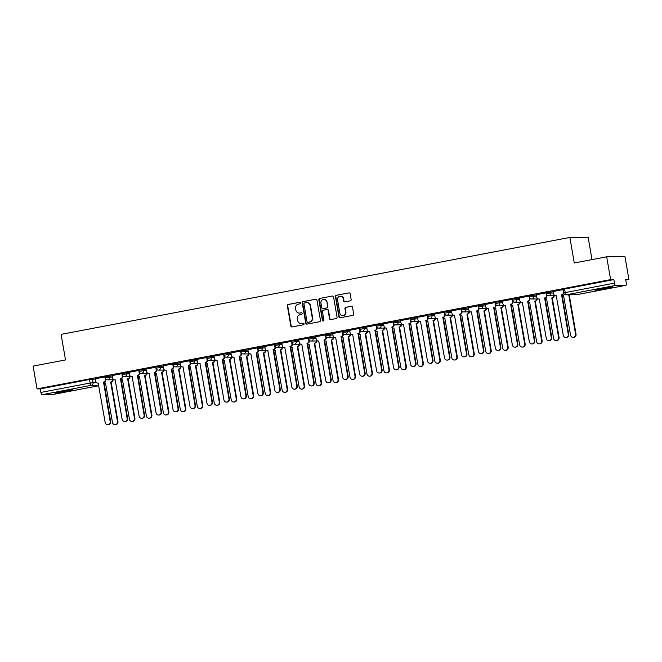<?xml version="1.0" encoding="UTF-8"?>
<svg xmlns="http://www.w3.org/2000/svg" width="662" height="662" viewBox="0 0 662 662"><rect width="100%" height="100%" fill="white"/><g stroke="black" fill="none" stroke-linecap="round" stroke-linejoin="round"><path stroke-width="0.99" d="M300.449 302.939A0.803 0.761 -90.6 0 0 299.563 302.294L288.218 304.454A1.142 1.084 -90.6 0 0 287.349 305.786L290.841 326.027A1.142 1.084 -90.6 0 0 292.108 326.945L303.453 324.785A0.803 0.761 -90.6 0 0 303.304 323.197A0.803 0.761 -90.6 0 0 303.179 323.213L301.707 323.495A3.658 3.476 -90.6 0 1 297.668 320.54L297.379 318.861A3.658 3.476 -90.6 0 1 300.176 314.607L301.64 314.326A0.803 0.761 -90.6 0 0 301.5 312.737A0.803 0.761 -90.6 0 0 301.367 312.754L299.903 313.035A3.658 3.476 -90.6 0 1 295.864 310.089L295.575 308.401A3.658 3.476 -90.6 0 1 298.372 304.148L299.836 303.866A0.803 0.761 -90.6 0 0 300.449 302.939M601.063 288.599A9.078 0.48 170.2 0 0 594.964 290.122A9.078 0.48 170.2 0 0 606.764 288.541A9.078 0.48 170.2 0 0 612.863 287.027A9.078 0.48 170.2 0 0 601.063 288.599M61.194 391.474A9.078 0.48 170.2 0 0 55.095 392.988A9.078 0.48 170.2 0 0 66.895 391.416A9.078 0.48 170.2 0 0 72.994 389.893A9.078 0.48 170.2 0 0 61.194 391.474M350.281 300.821A1.142 1.084 -90.6 0 0 351.15 299.489L350.173 293.812A1.142 1.084 -90.6 0 0 348.907 292.894L336.313 295.293A1.142 1.084 -90.6 0 0 335.444 296.617L338.936 316.866A1.142 1.084 -90.6 0 0 340.202 317.785L352.796 315.385A1.142 1.084 -90.6 0 0 353.665 314.053L352.482 307.193A1.142 1.084 -90.6 0 0 351.224 306.274L345.829 307.3A1.142 1.084 -90.6 0 0 344.96 308.633L345.547 312.034A3.053 2.905 -90.6 0 1 342.717 315.633A3.053 2.905 -90.6 0 1 339.838 313.118L337.529 299.795A3.053 2.905 -90.6 0 1 340.359 296.195A3.053 2.905 -90.6 0 1 343.247 298.703L343.628 300.929A1.142 1.084 -90.6 0 0 344.885 301.847L350.281 300.821M37.039 388.9L33.1 366.103L65.513 359.929L61.094 334.376L569.858 237.435L574.277 262.988L606.682 256.815L610.621 279.612L37.039 388.9L40.274 388.867L40.887 392.425L90.156 383.033L96.404 382.578M316.974 300.143A1.142 1.084 -90.6 0 0 315.708 299.216L303.113 301.615A1.142 1.084 -90.6 0 0 302.236 302.948L305.736 323.188A1.142 1.084 -90.6 0 0 307.002 324.107L319.597 321.707A1.142 1.084 -90.6 0 0 320.466 320.383L316.974 300.143M319.713 298.454L332.307 296.055A1.142 1.084 -90.6 0 1 333.574 296.973L337.066 317.222A1.142 1.084 -90.6 0 1 336.197 318.546L330.801 319.572A1.142 1.084 -90.6 0 1 329.544 318.654L328.12 310.445A1.142 1.084 -90.6 0 0 326.863 309.526L323.288 310.205A1.142 1.084 -90.6 0 0 322.411 311.529L323.892 320.077A0.803 0.761 -90.6 0 1 323.147 321.02A0.803 0.761 -90.6 0 1 322.394 320.367L318.844 299.787A1.142 1.084 -90.6 0 1 319.713 298.454L332.307 296.055M606.682 256.815L624.961 256.624L628.9 279.422L625.764 280.026M592.002 259.612L588.137 237.253L569.858 237.435M610.621 279.612L613.856 279.579L614.468 283.129A2.325 0.72 79.2 0 0 615.594 285.413L625.946 285.305A2.325 0.72 79.2 0 0 625.979 285.305A2.325 0.72 79.2 0 0 626.277 283.013L625.664 279.455L628.9 279.422M40.274 388.867L89.544 379.483L95.237 379.036M52.439 394.585A2.325 0.72 -100.8 0 1 52.397 394.593A2.325 0.72 -100.8 0 1 52.356 394.602L42.012 394.709A2.325 0.72 -100.8 0 1 40.887 392.425M104.993 376.91L95.196 378.78M121.957 373.682L112.159 375.544M138.921 370.447L129.032 372.317L129.545 374.709A2.325 2.209 -90.6 0 0 132.11 376.587L139.103 416.084A2.681 2.54 -90.6 0 0 141.635 418.285A2.681 2.54 -90.6 0 0 144.109 415.132L137.439 375.569A2.325 2.209 -90.6 0 0 139.219 372.863L139.699 372.863A2.325 2.209 89.4 0 1 137.919 375.569L144.581 415.124A2.681 2.54 89.4 0 1 142.107 418.276L141.635 418.285M155.884 367.211L146.004 369.082L146.509 371.473A2.325 2.209 -90.6 0 0 149.082 373.351L156.066 412.848A2.681 2.54 -90.6 0 0 158.599 415.049A2.681 2.54 -90.6 0 0 161.073 411.896L154.411 372.334A2.325 2.209 -90.6 0 0 156.191 369.628L156.662 369.628A2.325 2.209 89.4 0 1 154.883 372.334L161.545 411.888A2.681 2.54 89.4 0 1 159.07 415.049L158.599 415.049M172.856 363.984L162.968 365.846L163.473 368.246A2.325 2.209 -90.6 0 0 166.046 370.124L173.039 409.613A2.681 2.54 -90.6 0 0 175.562 411.814A2.681 2.54 -90.6 0 0 178.037 408.661L171.375 369.106A2.325 2.209 -90.6 0 0 173.154 366.4L173.626 366.392A2.325 2.209 89.4 0 1 171.847 369.098L178.517 408.661A2.681 2.54 89.4 0 1 176.042 411.814L175.562 411.814M189.82 360.749L179.932 362.619L180.436 365.01A2.325 2.209 -90.6 0 0 183.01 366.889L190.002 406.385A2.681 2.54 -90.6 0 0 192.534 408.586A2.681 2.54 -90.6 0 0 195.009 405.434L188.339 365.871A2.325 2.209 -90.6 0 0 190.118 363.165L190.598 363.165A2.325 2.209 89.4 0 1 188.819 365.871L195.48 405.425A2.681 2.54 89.4 0 1 193.006 408.578L192.534 408.586M206.784 357.513L196.904 359.383L197.408 361.775A2.325 2.209 -90.6 0 0 199.974 363.653L206.966 403.15A2.681 2.54 -90.6 0 0 209.498 405.351A2.681 2.54 -90.6 0 0 211.972 402.198L205.303 362.635A2.325 2.209 -90.6 0 0 207.082 359.929L207.562 359.929A2.325 2.209 89.4 0 1 205.783 362.635L212.444 402.19A2.681 2.54 89.4 0 1 209.97 405.351L209.498 405.351M223.756 354.286L213.958 356.148M240.72 351.05L230.922 352.912M257.683 347.815L247.894 349.685M274.647 344.588L264.767 346.449L265.272 348.849A2.325 2.209 -90.6 0 0 267.845 350.728L274.829 390.216A2.681 2.54 -90.6 0 0 277.361 392.417A2.681 2.54 -90.6 0 0 279.836 389.264L273.174 349.71A2.325 2.209 -90.6 0 0 274.953 347.004L275.425 346.996A2.325 2.209 89.4 0 1 273.646 349.702L280.307 389.264A2.681 2.54 89.4 0 1 277.833 392.417L277.361 392.417M291.619 341.352L281.731 343.222L282.235 345.614A2.325 2.209 -90.6 0 0 284.809 347.492L291.801 386.989A2.681 2.54 -90.6 0 0 294.325 389.19A2.681 2.54 -90.6 0 0 296.799 386.037L290.138 346.474A2.325 2.209 -90.6 0 0 291.917 343.768L292.389 343.768A2.325 2.209 89.4 0 1 290.61 346.474L297.279 386.029A2.681 2.54 89.4 0 1 294.805 389.182L294.325 389.19M308.583 338.117L298.694 339.987L299.199 342.378A2.325 2.209 -90.6 0 0 301.773 344.257L308.765 383.753A2.681 2.54 -90.6 0 0 311.289 385.954A2.681 2.54 -90.6 0 0 313.763 382.802L307.102 343.239A2.325 2.209 -90.6 0 0 308.881 340.533L309.361 340.533A2.325 2.209 89.4 0 1 307.582 343.239L314.243 382.793A2.681 2.54 89.4 0 1 311.769 385.954L311.289 385.954M325.547 334.889L315.757 336.751M342.519 331.654L332.63 333.524L333.135 335.915A2.325 2.209 -90.6 0 0 335.708 337.794L342.693 377.29A2.681 2.54 -90.6 0 0 345.225 379.492A2.681 2.54 -90.6 0 0 347.699 376.339L341.038 336.776A2.325 2.209 -90.6 0 0 342.817 334.07L343.288 334.07A2.325 2.209 89.4 0 1 341.509 336.776L348.171 376.33A2.681 2.54 89.4 0 1 345.696 379.483L345.225 379.492M359.483 328.418L349.685 330.288M376.446 325.191L366.657 327.053M393.41 321.955L383.53 323.826L384.034 326.217A2.325 2.209 -90.6 0 0 386.608 328.095L393.592 367.592A2.681 2.54 -90.6 0 0 396.124 369.793A2.681 2.54 -90.6 0 0 398.598 366.64L391.937 327.078A2.325 2.209 -90.6 0 0 393.716 324.372L394.188 324.372A2.325 2.209 89.4 0 1 392.409 327.078L399.07 366.632A2.681 2.54 89.4 0 1 396.596 369.785L396.124 369.793M410.382 318.72L400.493 320.59L400.998 322.982A2.325 2.209 -90.6 0 0 403.572 324.86L410.564 364.357A2.681 2.54 -90.6 0 0 413.088 366.558A2.681 2.54 -90.6 0 0 415.562 363.405L408.901 323.842A2.325 2.209 -90.6 0 0 410.68 321.136L411.152 321.136A2.325 2.209 89.4 0 1 409.373 323.842L416.042 363.397A2.681 2.54 89.4 0 1 413.568 366.558L413.088 366.558M427.346 315.493L417.457 317.355L417.962 319.754A2.325 2.209 -90.6 0 0 420.536 321.633L427.528 361.121A2.681 2.54 -90.6 0 0 430.052 363.322A2.681 2.54 -90.6 0 0 432.526 360.169L425.865 320.615A2.325 2.209 -90.6 0 0 427.644 317.909L428.124 317.901A2.325 2.209 89.4 0 1 426.336 320.607L433.006 360.169A2.681 2.54 89.4 0 1 430.532 363.322L430.052 363.322M444.31 312.257L434.421 314.127L434.934 316.519A2.325 2.209 -90.6 0 0 437.499 318.397L444.492 357.894A2.681 2.54 -90.6 0 0 447.024 360.095A2.681 2.54 -90.6 0 0 449.498 356.942L442.828 317.379A2.325 2.209 -90.6 0 0 444.607 314.673L445.087 314.673A2.325 2.209 89.4 0 1 443.308 317.379L449.97 356.934A2.681 2.54 89.4 0 1 447.495 360.087L447.024 360.095M461.282 309.022L451.393 310.892L451.898 313.283A2.325 2.209 -90.6 0 0 454.471 315.162L461.455 354.658A2.681 2.54 -90.6 0 0 463.988 356.859A2.681 2.54 -90.6 0 0 466.462 353.707L459.8 314.144A2.325 2.209 -90.6 0 0 461.579 311.438L462.051 311.438A2.325 2.209 89.4 0 1 460.272 314.144L466.933 353.698A2.681 2.54 89.4 0 1 464.459 356.851L463.988 356.859M478.245 305.794L468.448 307.656M495.209 302.559L485.412 304.421M512.173 299.323L502.384 301.193M529.145 296.096L519.256 297.958L519.761 300.358A2.325 2.209 -90.6 0 0 522.335 302.228L529.327 341.724A2.681 2.54 -90.6 0 0 531.851 343.926A2.681 2.54 -90.6 0 0 534.325 340.773L527.664 301.218A2.325 2.209 -90.6 0 0 529.443 298.512L529.914 298.504A2.325 2.209 89.4 0 1 528.135 301.21L534.805 340.773A2.681 2.54 89.4 0 1 532.331 343.926L531.851 343.926M546.109 292.861L536.22 294.731L536.725 297.122A2.325 2.209 -90.6 0 0 539.298 299.001L546.291 338.497A2.681 2.54 -90.6 0 0 548.815 340.698A2.681 2.54 -90.6 0 0 551.289 337.546L544.627 297.983A2.325 2.209 -90.6 0 0 546.407 295.277L546.878 295.277A2.325 2.209 89.4 0 1 545.099 297.983L551.769 337.537A2.681 2.54 89.4 0 1 549.294 340.69L548.815 340.698M563.072 289.625L553.184 291.495L553.697 293.887A2.325 2.209 -90.6 0 0 556.262 295.765L563.254 335.262A2.681 2.54 -90.6 0 0 565.787 337.463A2.681 2.54 -90.6 0 0 568.261 334.31L561.591 294.747A2.325 2.209 -90.6 0 0 563.37 292.041L563.494 292.041M546.398 293.862L546.059 292.587L553.324 291.752M529.434 297.097L529.095 295.823L536.361 294.979M512.462 300.333L512.131 299.05L519.389 298.214M495.499 303.56L495.159 302.286L502.425 301.45M478.535 306.796L478.196 305.521L485.461 304.677M461.571 310.031L461.232 308.749L468.497 307.913M444.599 313.258L444.268 311.984L451.525 311.148M427.635 316.494L427.296 315.22L434.562 314.376M410.672 319.729L410.332 318.447L417.598 317.611M393.7 322.957L393.369 321.682L400.626 320.847M376.736 326.192L376.397 324.918L383.662 324.074M359.772 329.428L359.433 328.145L366.698 327.309M342.808 332.655L342.469 331.381L349.735 330.545M325.836 335.891L325.505 334.616L332.763 333.772M308.873 339.126L308.533 337.843L315.799 337.008M291.909 342.353L291.57 341.079L298.835 340.243M274.937 345.589L274.606 344.314L281.863 343.47M257.973 348.824L257.634 347.542L264.899 346.706M241.009 352.052L240.67 350.777L247.936 349.941M224.046 355.287L223.706 354.013L230.972 353.169M207.074 358.523L206.743 357.24L214 356.404M190.11 361.75L189.771 360.476L197.036 359.64M173.146 364.985L172.807 363.711L180.072 362.867M156.182 368.221L155.843 366.938L163.1 366.103M139.21 371.448L138.871 370.174L146.136 369.338M122.247 374.684L121.907 373.409L129.173 372.565M105.283 377.919L104.944 376.637L112.209 375.801M613.856 279.579L563.023 289.352L563.643 292.902L614.468 283.129M299.315 313.093L299.687 313.085A3.658 3.476 -90.6 0 0 300.267 313.027L299.903 313.035M301.673 312.762L300.267 313.027M301.127 323.553L301.491 323.544A3.658 3.476 -90.6 0 0 302.079 323.486L301.707 323.495M303.486 323.222L302.079 323.486M299.869 302.302L288.591 304.454A1.142 1.084 -90.6 0 0 287.713 305.778L291.214 326.027A1.142 1.084 -90.6 0 0 292.108 326.945M315.708 299.216L303.477 301.615A1.142 1.084 -90.6 0 0 302.608 302.939L306.101 323.188A1.142 1.084 -90.6 0 0 307.002 324.107M304.561 302.973A0.803 0.761 -90.6 0 0 303.949 303.899L307.019 321.666A0.803 0.761 -90.6 0 0 307.904 322.311L309.452 322.013A3.658 3.476 -90.6 0 0 312.241 317.768L310.147 305.621A3.658 3.476 -90.6 0 0 306.109 302.675L304.561 302.973M306.688 302.617L307.06 302.608A3.658 3.476 -90.6 0 1 310.511 305.621L312.605 317.76A3.658 3.476 -90.6 0 1 309.816 322.013L308.269 322.311M327.045 309.502L327.409 309.502A1.142 1.084 -90.6 0 1 328.493 310.437L329.908 318.645A1.142 1.084 -90.6 0 0 330.801 319.572M320.077 298.454A1.142 1.084 -90.6 0 0 319.208 299.778L322.758 320.358A0.803 0.761 -90.6 0 0 323.329 320.996M326.656 301.922A3.053 2.905 -90.6 0 0 323.768 299.414A3.053 2.905 -90.6 0 0 320.938 303.014L321.757 307.706A1.142 1.084 -90.6 0 0 323.015 308.633L326.589 307.946A1.142 1.084 -90.6 0 0 327.467 306.622L327.02 301.922A3.053 2.905 -90.6 0 0 324.132 299.406L323.768 299.414M322.833 308.649L323.197 308.641A1.142 1.084 -90.6 0 0 323.379 308.624L323.015 308.633M327.02 301.922L327.831 306.614A1.142 1.084 -90.6 0 1 326.954 307.946L323.379 308.624M340.359 296.195L340.723 296.187A3.053 2.905 -90.6 0 1 343.611 298.703L343.992 300.92A1.142 1.084 -90.6 0 0 344.885 301.847M342.717 315.633L343.09 315.625A3.053 2.905 -90.6 0 0 345.912 312.025L345.547 312.034M351.224 306.274L346.193 307.3A1.142 1.084 -90.6 0 0 345.324 308.624L345.912 312.025M348.907 292.894L336.677 295.285A1.142 1.084 -90.6 0 0 335.808 296.617L339.3 316.858A1.142 1.084 -90.6 0 0 340.202 317.785M113.111 379.773A2.325 2.209 89.4 0 1 111.299 381.957L110.819 381.966A2.325 2.209 -90.6 0 0 112.631 379.781M103.926 382.661A2.325 2.209 -90.6 0 0 105.49 382.975L112.482 422.472A2.681 2.54 -90.6 0 0 115.014 424.673A2.681 2.54 -90.6 0 0 117.488 421.52L110.662 381.991M111.133 381.991L117.96 421.512A2.681 2.54 89.4 0 1 115.486 424.673L115.014 424.673M105.663 383.008A2.325 2.209 89.4 0 1 105.597 383.008L105.117 383.017M95.196 378.763L95.609 381.171A2.325 2.209 -90.6 0 0 98.183 383.05L105.175 422.546A2.681 2.54 -90.6 0 0 107.699 424.747A2.681 2.54 -90.6 0 0 110.173 421.595L103.512 382.032A2.325 2.209 -90.6 0 0 105.291 379.334L105.763 379.326A2.325 2.209 89.4 0 1 103.984 382.032L110.653 421.586A2.681 2.54 89.4 0 1 108.179 424.747L107.699 424.747M98.357 383.083A2.325 2.209 89.4 0 1 98.282 383.083L97.811 383.091M104.869 376.918L105.291 379.334M103.346 382.065L103.818 382.065M130.075 376.546A2.325 2.209 89.4 0 1 128.262 378.722L127.791 378.73A2.325 2.209 -90.6 0 0 129.603 376.546M120.889 379.425A2.325 2.209 -90.6 0 0 122.462 379.748L129.446 419.236A2.681 2.54 -90.6 0 0 131.978 421.437A2.681 2.54 -90.6 0 0 134.452 418.285L127.625 378.763M128.097 378.755L134.924 418.285A2.681 2.54 89.4 0 1 132.45 421.437L131.978 421.437M122.635 379.773A2.325 2.209 89.4 0 1 122.561 379.773L122.089 379.781M147.038 373.31A2.325 2.209 89.4 0 1 145.226 375.495L144.755 375.495A2.325 2.209 -90.6 0 0 146.567 373.31M137.853 376.198A2.325 2.209 -90.6 0 0 139.425 376.512L146.418 416.009A2.681 2.54 -90.6 0 0 148.942 418.21A2.681 2.54 -90.6 0 0 151.416 415.057L144.589 375.528M145.069 375.519L151.896 415.049A2.681 2.54 89.4 0 1 149.422 418.202L148.942 418.21M139.599 376.546A2.325 2.209 89.4 0 1 139.525 376.546L139.053 376.546M112.159 375.528L112.573 377.944A2.325 2.209 -90.6 0 0 115.147 379.822L122.139 419.311A2.681 2.54 -90.6 0 0 124.663 421.512A2.681 2.54 -90.6 0 0 127.137 418.359L120.476 378.805A2.325 2.209 -90.6 0 0 122.255 376.099L122.727 376.09A2.325 2.209 89.4 0 1 120.947 378.796L127.617 418.359A2.681 2.54 89.4 0 1 125.143 421.512L124.663 421.512M115.32 379.847A2.325 2.209 89.4 0 1 115.246 379.847L114.774 379.856M121.841 373.682L122.255 376.099M120.31 378.838L120.79 378.829M132.284 376.62A2.325 2.209 89.4 0 1 132.218 376.62L131.738 376.62M138.805 370.455L139.219 372.863M137.282 375.602L137.754 375.594M164.01 370.075A2.325 2.209 89.4 0 1 162.198 372.259L161.718 372.267A2.325 2.209 -90.6 0 0 163.531 370.083M154.825 372.963A2.325 2.209 -90.6 0 0 156.389 373.277L163.382 412.774A2.681 2.54 -90.6 0 0 165.905 414.975A2.681 2.54 -90.6 0 0 168.38 411.822L161.553 372.292M162.033 372.292L168.86 411.814A2.681 2.54 89.4 0 1 166.385 414.975L165.905 414.975M156.563 373.31A2.325 2.209 89.4 0 1 156.497 373.31L156.017 373.318M180.974 366.847A2.325 2.209 89.4 0 1 179.162 369.024L178.682 369.032A2.325 2.209 -90.6 0 0 180.494 366.847M171.789 369.727A2.325 2.209 -90.6 0 0 173.353 370.05L180.345 409.538A2.681 2.54 -90.6 0 0 182.877 411.739A2.681 2.54 -90.6 0 0 185.352 408.586L178.525 369.065M178.997 369.057L185.823 408.586A2.681 2.54 89.4 0 1 183.349 411.739L182.877 411.739M173.353 370.05L173.527 370.041A2.325 2.209 89.4 0 1 173.461 370.075L172.981 370.083M197.938 363.612A2.325 2.209 89.4 0 1 196.126 365.796L195.654 365.796A2.325 2.209 -90.6 0 0 197.466 363.612M188.753 366.5A2.325 2.209 -90.6 0 0 190.325 366.814L197.309 406.311A2.681 2.54 -90.6 0 0 199.841 408.512A2.681 2.54 -90.6 0 0 202.315 405.359L195.489 365.829M195.96 365.821L202.787 405.351A2.681 2.54 89.4 0 1 200.313 408.504L199.841 408.512M190.325 366.814L190.49 366.814A2.325 2.209 89.4 0 1 190.424 366.847L189.953 366.847M149.082 373.351L149.248 373.351A2.325 2.209 89.4 0 1 149.182 373.385L148.71 373.393M155.769 367.22L156.191 369.628M154.246 372.367L154.718 372.367M166.22 370.149A2.325 2.209 89.4 0 1 166.145 370.149L165.674 370.157M172.741 363.984L173.154 366.4M171.21 369.139L171.69 369.131M183.184 366.922A2.325 2.209 89.4 0 1 183.117 366.922L182.638 366.922M189.704 360.757L190.118 363.165M188.174 365.904L188.653 365.896M214.902 360.376A2.325 2.209 89.4 0 1 213.09 362.561L212.618 362.569A2.325 2.209 -90.6 0 0 214.43 360.385M205.725 363.264A2.325 2.209 -90.6 0 0 207.289 363.579L214.281 403.075A2.681 2.54 -90.6 0 0 216.805 405.276A2.681 2.54 -90.6 0 0 219.279 402.124L212.452 362.594M212.932 362.594L219.759 402.115A2.681 2.54 89.4 0 1 217.285 405.276L216.805 405.276M207.463 363.612A2.325 2.209 89.4 0 1 207.388 363.612L206.916 363.62M200.147 363.686A2.325 2.209 89.4 0 1 200.081 363.686L199.601 363.695M206.668 357.521L207.082 359.929M205.146 362.668L205.617 362.668M231.874 357.149A2.325 2.209 89.4 0 1 230.062 359.325L229.582 359.334A2.325 2.209 -90.6 0 0 231.394 357.149M222.689 360.029A2.325 2.209 -90.6 0 0 224.252 360.351L231.245 399.84A2.681 2.54 -90.6 0 0 233.777 402.041A2.681 2.54 -90.6 0 0 236.251 398.888L229.424 359.367M229.896 359.358L236.723 398.888A2.681 2.54 89.4 0 1 234.249 402.041L233.777 402.041M224.426 360.376A2.325 2.209 89.4 0 1 224.36 360.376L223.88 360.385M213.958 356.131L214.372 358.547A2.325 2.209 -90.6 0 0 216.946 360.426L223.93 399.914A2.681 2.54 -90.6 0 0 226.462 402.115A2.681 2.54 -90.6 0 0 228.936 398.963L222.275 359.408A2.325 2.209 -90.6 0 0 224.054 356.702L224.526 356.694A2.325 2.209 89.4 0 1 222.746 359.4L229.408 398.963A2.681 2.54 89.4 0 1 226.934 402.115L226.462 402.115M217.119 360.451A2.325 2.209 89.4 0 1 217.045 360.451L216.573 360.459M223.632 354.286L224.054 356.702M222.109 359.441L222.581 359.433M248.838 353.913A2.325 2.209 89.4 0 1 247.025 356.098L246.554 356.098A2.325 2.209 -90.6 0 0 248.366 353.913M239.652 356.793A2.325 2.209 -90.6 0 0 241.225 357.116L248.209 396.612A2.681 2.54 -90.6 0 0 250.741 398.814A2.681 2.54 -90.6 0 0 253.215 395.661L246.388 356.131M246.86 356.123L253.687 395.653A2.681 2.54 89.4 0 1 251.212 398.805L250.741 398.814M241.398 357.149A2.325 2.209 89.4 0 1 241.324 357.149L240.852 357.149M230.922 352.904L231.336 355.312A2.325 2.209 -90.6 0 0 233.909 357.19L240.902 396.687A2.681 2.54 -90.6 0 0 243.426 398.888A2.681 2.54 -90.6 0 0 245.9 395.735L239.239 356.173A2.325 2.209 -90.6 0 0 241.018 353.467L241.489 353.467A2.325 2.209 89.4 0 1 239.71 356.173L246.38 395.727A2.681 2.54 89.4 0 1 243.906 398.88L243.426 398.888M234.083 357.223A2.325 2.209 89.4 0 1 234.009 357.223L233.537 357.223M240.604 351.059L241.018 353.467M239.073 356.206L239.553 356.197M265.801 350.678A2.325 2.209 89.4 0 1 263.989 352.863L263.517 352.871A2.325 2.209 -90.6 0 0 265.33 350.686M256.616 353.566A2.325 2.209 -90.6 0 0 258.188 353.88L265.181 393.377A2.681 2.54 -90.6 0 0 267.705 395.578A2.681 2.54 -90.6 0 0 270.179 392.425L263.352 352.896M263.832 352.896L270.659 392.417A2.681 2.54 89.4 0 1 268.184 395.578L267.705 395.578M258.362 353.913A2.325 2.209 89.4 0 1 258.288 353.913L257.816 353.922M247.886 349.668L248.308 352.076A2.325 2.209 -90.6 0 0 250.873 353.955L257.866 393.451A2.681 2.54 -90.6 0 0 260.398 395.653A2.681 2.54 -90.6 0 0 262.872 392.5L256.202 352.937A2.325 2.209 -90.6 0 0 257.981 350.231L258.461 350.231A2.325 2.209 89.4 0 1 256.682 352.937L263.344 392.492A2.681 2.54 89.4 0 1 260.869 395.653L260.398 395.653M251.047 353.988A2.325 2.209 89.4 0 1 250.981 353.988L250.501 353.996M257.568 347.823L257.981 350.231M256.045 352.97L256.517 352.97M282.773 347.451A2.325 2.209 89.4 0 1 280.961 349.627L280.481 349.635A2.325 2.209 -90.6 0 0 282.293 347.451M273.588 350.33A2.325 2.209 -90.6 0 0 275.152 350.653L282.144 390.141A2.681 2.54 -90.6 0 0 284.668 392.343A2.681 2.54 -90.6 0 0 287.142 389.19L280.316 349.668M280.796 349.66L287.622 389.19A2.681 2.54 89.4 0 1 285.148 392.343L284.668 392.343M275.326 350.678A2.325 2.209 89.4 0 1 275.26 350.678L274.78 350.686M299.737 344.215A2.325 2.209 89.4 0 1 297.925 346.4L297.445 346.4A2.325 2.209 -90.6 0 0 299.257 344.215M290.552 347.095A2.325 2.209 -90.6 0 0 292.116 347.418L299.108 386.914A2.681 2.54 -90.6 0 0 301.64 389.115A2.681 2.54 -90.6 0 0 304.115 385.963L297.288 346.433M297.759 346.425L304.586 385.954A2.681 2.54 89.4 0 1 302.112 389.107L301.64 389.115M292.29 347.451A2.325 2.209 89.4 0 1 292.223 347.451L291.743 347.451M316.701 340.98A2.325 2.209 89.4 0 1 314.889 343.164L314.417 343.173A2.325 2.209 -90.6 0 0 316.229 340.988M307.516 343.868A2.325 2.209 -90.6 0 0 309.088 344.182L316.072 383.679A2.681 2.54 -90.6 0 0 318.604 385.88A2.681 2.54 -90.6 0 0 321.078 382.727L314.251 343.197M314.723 343.197L321.55 382.719A2.681 2.54 89.4 0 1 319.076 385.88L318.604 385.88M309.262 344.215A2.325 2.209 89.4 0 1 309.187 344.215L308.715 344.223M333.665 337.752A2.325 2.209 89.4 0 1 331.852 339.929L331.381 339.937A2.325 2.209 -90.6 0 0 333.193 337.752M324.488 340.632A2.325 2.209 -90.6 0 0 326.052 340.955L333.044 380.443A2.681 2.54 -90.6 0 0 335.568 382.644A2.681 2.54 -90.6 0 0 338.042 379.492L331.215 339.97M331.695 339.962L338.522 379.492A2.681 2.54 89.4 0 1 336.048 382.644L335.568 382.644M326.225 340.98A2.325 2.209 89.4 0 1 326.151 340.98L325.679 340.988M350.637 334.517A2.325 2.209 89.4 0 1 348.824 336.701L348.344 336.701A2.325 2.209 -90.6 0 0 350.157 334.517M341.451 337.397A2.325 2.209 -90.6 0 0 343.015 337.719L350.008 377.216A2.681 2.54 -90.6 0 0 352.54 379.417A2.681 2.54 -90.6 0 0 355.014 376.264L348.179 336.735M348.659 336.726L355.486 376.256A2.681 2.54 89.4 0 1 353.012 379.409L352.54 379.417M343.189 337.752A2.325 2.209 89.4 0 1 343.123 337.752L342.643 337.752M367.6 331.281A2.325 2.209 89.4 0 1 365.788 333.466L365.308 333.466A2.325 2.209 -90.6 0 0 367.129 331.29M358.415 334.169A2.325 2.209 -90.6 0 0 359.979 334.484L366.971 373.98A2.681 2.54 -90.6 0 0 369.504 376.182A2.681 2.54 -90.6 0 0 371.978 373.029L365.151 333.499M365.623 333.499L372.449 373.02A2.681 2.54 89.4 0 1 369.975 376.182L369.504 376.182M360.153 334.517A2.325 2.209 89.4 0 1 360.087 334.517L359.615 334.525M267.845 350.728L268.011 350.719A2.325 2.209 89.4 0 1 267.945 350.752L267.473 350.761M274.531 344.588L274.953 347.004M273.009 349.743L273.48 349.735M284.809 347.492L284.974 347.492A2.325 2.209 89.4 0 1 284.908 347.525L284.437 347.525M291.495 341.36L291.917 343.768M289.973 346.507L290.452 346.499M301.946 344.29A2.325 2.209 89.4 0 1 301.88 344.29L301.4 344.298M308.467 338.125L308.881 340.533M306.936 343.272L307.416 343.272M315.749 336.735L316.171 339.151A2.325 2.209 -90.6 0 0 318.736 341.029L325.729 380.518A2.681 2.54 -90.6 0 0 328.261 382.719A2.681 2.54 -90.6 0 0 330.735 379.566L324.066 340.011A2.325 2.209 -90.6 0 0 325.845 337.306L326.325 337.297A2.325 2.209 89.4 0 1 324.546 340.003L331.207 379.566A2.681 2.54 89.4 0 1 328.733 382.719L328.261 382.719M318.91 341.054A2.325 2.209 89.4 0 1 318.844 341.054L318.364 341.062M325.431 334.889L325.845 337.306M323.908 340.045L324.38 340.036M335.882 337.827A2.325 2.209 89.4 0 1 335.808 337.827L335.336 337.827M342.395 331.662L342.817 334.07M340.872 336.809L341.344 336.801M349.685 330.272L350.099 332.68A2.325 2.209 -90.6 0 0 352.672 334.558L359.665 374.055A2.681 2.54 -90.6 0 0 362.188 376.256A2.681 2.54 -90.6 0 0 364.663 373.103L358.001 333.54A2.325 2.209 -90.6 0 0 359.78 330.834L360.252 330.834A2.325 2.209 89.4 0 1 358.473 333.54L365.143 373.095A2.681 2.54 89.4 0 1 362.668 376.256L362.188 376.256M352.846 334.591A2.325 2.209 89.4 0 1 352.772 334.591L352.3 334.6M359.367 328.426L359.78 330.834M357.836 333.574L358.316 333.574M384.564 328.054A2.325 2.209 89.4 0 1 382.752 330.23L382.28 330.239A2.325 2.209 -90.6 0 0 384.092 328.054M375.379 330.934A2.325 2.209 -90.6 0 0 376.951 331.257L383.943 370.745A2.681 2.54 -90.6 0 0 386.467 372.946A2.681 2.54 -90.6 0 0 388.942 369.793L382.115 330.272M382.586 330.264L389.422 369.793A2.681 2.54 89.4 0 1 386.947 372.946L386.467 372.946M377.125 331.281A2.325 2.209 89.4 0 1 377.05 331.281L376.579 331.29M366.649 327.036L367.071 329.453A2.325 2.209 -90.6 0 0 369.636 331.331L376.628 370.819A2.681 2.54 -90.6 0 0 379.161 373.02A2.681 2.54 -90.6 0 0 381.635 369.868L374.965 330.313A2.325 2.209 -90.6 0 0 376.744 327.607L377.224 327.599A2.325 2.209 89.4 0 1 375.445 330.305L382.106 369.868A2.681 2.54 89.4 0 1 379.632 373.02L379.161 373.02M369.81 331.356A2.325 2.209 89.4 0 1 369.744 331.356L369.264 331.364M376.33 325.191L376.744 327.607M374.808 330.346L375.28 330.338M401.536 324.819A2.325 2.209 89.4 0 1 399.716 327.003L399.244 327.003A2.325 2.209 -90.6 0 0 401.056 324.819M392.351 327.698A2.325 2.209 -90.6 0 0 393.915 328.021L400.907 367.518A2.681 2.54 -90.6 0 0 403.431 369.719A2.681 2.54 -90.6 0 0 405.905 366.566L399.078 327.036M399.558 327.028L406.385 366.558A2.681 2.54 89.4 0 1 403.911 369.71L403.431 369.719M394.089 328.054A2.325 2.209 89.4 0 1 394.022 328.054L393.542 328.054M386.782 328.129A2.325 2.209 89.4 0 1 386.707 328.129L386.236 328.129M393.294 321.964L393.716 324.372M391.772 327.111L392.243 327.102M418.5 321.583A2.325 2.209 89.4 0 1 416.688 323.768L416.208 323.768A2.325 2.209 -90.6 0 0 418.02 321.591M409.315 324.471A2.325 2.209 -90.6 0 0 410.879 324.785L417.871 364.282A2.681 2.54 -90.6 0 0 420.403 366.483A2.681 2.54 -90.6 0 0 422.877 363.33L416.05 323.801M416.522 323.801L423.349 363.322A2.681 2.54 89.4 0 1 420.875 366.483L420.403 366.483M411.052 324.819A2.325 2.209 89.4 0 1 410.986 324.819L410.506 324.827M403.572 324.86L403.737 324.86A2.325 2.209 89.4 0 1 403.671 324.893L403.199 324.901M410.258 318.728L410.68 321.136M408.735 323.875L409.207 323.875M435.464 318.356A2.325 2.209 89.4 0 1 433.651 320.532L433.18 320.54A2.325 2.209 -90.6 0 0 434.992 318.356M426.278 321.236A2.325 2.209 -90.6 0 0 427.851 321.558L434.835 361.047A2.681 2.54 -90.6 0 0 437.367 363.248A2.681 2.54 -90.6 0 0 439.841 360.095L433.014 320.573M433.486 320.565L440.313 360.095A2.681 2.54 89.4 0 1 437.839 363.248L437.367 363.248M427.851 321.558L428.016 321.55A2.325 2.209 89.4 0 1 427.95 321.583L427.478 321.591M420.709 321.658A2.325 2.209 89.4 0 1 420.643 321.658L420.163 321.666M427.23 315.493L427.644 317.909M425.699 320.648L426.179 320.64M452.427 315.12A2.325 2.209 89.4 0 1 450.615 317.305L450.143 317.305A2.325 2.209 -90.6 0 0 451.956 315.12M443.25 318A2.325 2.209 -90.6 0 0 444.814 318.323L451.807 357.819A2.681 2.54 -90.6 0 0 454.331 360.02A2.681 2.54 -90.6 0 0 456.805 356.868L449.978 317.338M450.458 317.33L457.285 356.859A2.681 2.54 89.4 0 1 454.811 360.012L454.331 360.02M444.814 318.323L444.98 318.323A2.325 2.209 89.4 0 1 444.914 318.356L444.442 318.356M437.673 318.43A2.325 2.209 89.4 0 1 437.607 318.43L437.127 318.43M444.194 312.265L444.607 314.673M442.671 317.412L443.143 317.404M469.399 311.885A2.325 2.209 89.4 0 1 467.587 314.069L467.107 314.069A2.325 2.209 -90.6 0 0 468.919 311.893M460.214 314.773A2.325 2.209 -90.6 0 0 461.778 315.087L468.77 354.584A2.681 2.54 -90.6 0 0 471.303 356.785A2.681 2.54 -90.6 0 0 473.777 353.632L466.942 314.102M467.422 314.102L474.249 353.624A2.681 2.54 89.4 0 1 471.774 356.785L471.303 356.785M461.952 315.12A2.325 2.209 89.4 0 1 461.886 315.12L461.406 315.129M454.645 315.195A2.325 2.209 89.4 0 1 454.571 315.195L454.099 315.203M461.157 309.03L461.579 311.438M459.635 314.177L460.107 314.177M486.363 308.649A2.325 2.209 89.4 0 1 484.551 310.834L484.071 310.842A2.325 2.209 -90.6 0 0 485.891 308.658M477.178 311.537A2.325 2.209 -90.6 0 0 478.742 311.86L485.734 351.348A2.681 2.54 -90.6 0 0 488.266 353.549A2.681 2.54 -90.6 0 0 490.741 350.397L483.914 310.875M484.385 310.867L491.212 350.397A2.681 2.54 89.4 0 1 488.738 353.549L488.266 353.549M478.916 311.885A2.325 2.209 89.4 0 1 478.849 311.885L478.369 311.893M468.448 307.64L468.862 310.056A2.325 2.209 -90.6 0 0 471.435 311.934L478.427 351.423A2.681 2.54 -90.6 0 0 480.951 353.624A2.681 2.54 -90.6 0 0 483.426 350.471L476.764 310.917A2.325 2.209 -90.6 0 0 478.543 308.211L479.015 308.202A2.325 2.209 89.4 0 1 477.236 310.908L483.905 350.471A2.681 2.54 89.4 0 1 481.431 353.624L480.951 353.624M471.609 311.959A2.325 2.209 89.4 0 1 471.534 311.959L471.063 311.968M478.129 305.794L478.543 308.211M476.599 310.95L477.079 310.941M503.327 305.422A2.325 2.209 89.4 0 1 501.515 307.607L501.043 307.607A2.325 2.209 -90.6 0 0 502.855 305.422M494.142 308.302A2.325 2.209 -90.6 0 0 495.714 308.624L502.706 348.121A2.681 2.54 -90.6 0 0 505.23 350.322A2.681 2.54 -90.6 0 0 507.704 347.169L500.877 307.64M501.349 307.631L508.184 347.161A2.681 2.54 89.4 0 1 505.71 350.314L505.23 350.322M495.888 308.658A2.325 2.209 89.4 0 1 495.813 308.658L495.342 308.658M485.412 304.404L485.825 306.82A2.325 2.209 -90.6 0 0 488.399 308.699L495.391 348.195A2.681 2.54 -90.6 0 0 497.923 350.397A2.681 2.54 -90.6 0 0 500.398 347.244L493.728 307.681A2.325 2.209 -90.6 0 0 495.507 304.975L495.987 304.975A2.325 2.209 89.4 0 1 494.208 307.681L500.869 347.236A2.681 2.54 89.4 0 1 498.395 350.388L497.923 350.397M488.573 308.724A2.325 2.209 89.4 0 1 488.506 308.732L488.026 308.732M495.093 302.567L495.507 304.975M493.562 307.714L494.042 307.706M520.291 302.186A2.325 2.209 89.4 0 1 518.478 304.371L518.007 304.371A2.325 2.209 -90.6 0 0 519.819 302.195M511.114 305.074A2.325 2.209 -90.6 0 0 512.678 305.389L519.67 344.885A2.681 2.54 -90.6 0 0 522.194 347.087A2.681 2.54 -90.6 0 0 524.668 343.934L517.841 304.404M518.321 304.404L525.148 343.926A2.681 2.54 89.4 0 1 522.674 347.087L522.194 347.087M512.851 305.422A2.325 2.209 89.4 0 1 512.777 305.422L512.305 305.43M502.375 301.177L502.797 303.585A2.325 2.209 -90.6 0 0 505.363 305.463L512.355 344.96A2.681 2.54 -90.6 0 0 514.887 347.161A2.681 2.54 -90.6 0 0 517.361 344.008L510.692 304.446A2.325 2.209 -90.6 0 0 512.471 301.74L512.951 301.74A2.325 2.209 89.4 0 1 511.172 304.446L517.833 344A2.681 2.54 89.4 0 1 515.359 347.153L514.887 347.161M505.536 305.496A2.325 2.209 89.4 0 1 505.47 305.496L504.99 305.505M512.057 299.332L512.471 301.74M510.534 304.479L511.006 304.479M537.263 298.951A2.325 2.209 89.4 0 1 535.45 301.136L534.97 301.144A2.325 2.209 -90.6 0 0 536.783 298.959M528.077 301.839A2.325 2.209 -90.6 0 0 529.641 302.162L536.634 341.65A2.681 2.54 -90.6 0 0 539.166 343.851A2.681 2.54 -90.6 0 0 541.64 340.698L534.813 301.177M535.285 301.169L542.112 340.698A2.681 2.54 89.4 0 1 539.638 343.851L539.166 343.851M529.815 302.186A2.325 2.209 89.4 0 1 529.749 302.186L529.269 302.195M522.508 302.261A2.325 2.209 89.4 0 1 522.434 302.261L521.962 302.269M529.021 296.096L529.443 298.512M527.498 301.251L527.97 301.243M554.226 295.724A2.325 2.209 89.4 0 1 552.414 297.908L551.942 297.908A2.325 2.209 -90.6 0 0 553.755 295.724M545.041 298.603A2.325 2.209 -90.6 0 0 546.613 298.926L553.597 338.423A2.681 2.54 -90.6 0 0 556.13 340.624A2.681 2.54 -90.6 0 0 558.604 337.471L551.777 297.941M552.249 297.933L559.076 337.463A2.681 2.54 89.4 0 1 556.601 340.616L556.13 340.624M546.787 298.959A2.325 2.209 89.4 0 1 546.713 298.959L546.241 298.959M539.472 299.025A2.325 2.209 89.4 0 1 539.398 299.034L538.926 299.034M545.993 292.869L546.407 295.277M544.462 298.016L544.942 298.008M562.005 295.376A2.325 2.209 -90.6 0 0 563.577 295.691L570.57 335.187A2.681 2.54 -90.6 0 0 573.093 337.388A2.681 2.54 -90.6 0 0 575.568 334.236L568.757 294.813M569.237 294.805L576.048 334.227A2.681 2.54 89.4 0 1 573.573 337.388L573.093 337.388M563.577 295.691L563.743 295.691A2.325 2.209 89.4 0 1 563.676 295.724L563.205 295.732M563.743 293.283A2.325 2.209 89.4 0 1 562.071 294.747L568.732 334.302A2.681 2.54 89.4 0 1 566.258 337.454L565.787 337.463M556.436 295.798A2.325 2.209 89.4 0 1 556.37 295.798L555.89 295.806M562.957 289.633L563.37 292.041M561.434 294.78L561.906 294.78M615.594 285.413L566.333 294.797L576.676 294.698L625.946 285.305L576.718 294.689A2.325 0.72 79.2 0 0 576.751 294.681M92.448 379.061L93.061 382.611A2.325 2.209 -90.6 0 1 91.282 385.317L42.012 394.709M98.729 385.243L91.282 385.317A2.325 0.72 -100.8 0 1 90.156 383.033L89.544 379.483M52.356 394.602L98.812 385.747L52.397 394.593M550.527 291.776L550.751 293.034L553.54 293.009M533.564 295.012L533.779 296.27L536.576 296.245M516.6 298.239L516.815 299.505L519.612 299.472M499.636 301.475L499.851 302.733L502.64 302.708M482.664 304.71L482.888 305.968L485.676 305.943M465.7 307.938L465.916 309.204L468.713 309.171M448.737 311.173L448.952 312.431L451.749 312.406M431.765 314.409L431.988 315.666L434.777 315.642M414.801 317.636L415.016 318.902L417.813 318.869M397.837 320.871L398.052 322.129L400.849 322.104M380.873 324.107L381.089 325.365L383.877 325.34M363.901 327.334L364.125 328.6L366.913 328.567M346.938 330.57L347.153 331.827L349.95 331.803M329.974 333.805L330.189 335.063L332.986 335.038M313.002 337.032L313.225 338.299L316.014 338.265M296.038 340.268L296.253 341.526L299.05 341.501M279.074 343.504L279.29 344.761L282.086 344.737M262.111 346.731L262.326 347.997L265.114 347.964M245.139 349.966L245.362 351.224L248.151 351.199M228.175 353.202L228.39 354.46L231.187 354.435M211.211 356.429L211.426 357.695L214.223 357.662M194.239 359.665L194.463 360.922L197.251 360.898M177.275 362.9L177.49 364.158L180.287 364.133M160.312 366.127L160.527 367.393L163.324 367.36M143.348 369.363L143.563 370.621L146.352 370.596M126.376 372.598L126.599 373.856L129.388 373.831M109.412 375.826L109.627 377.092L112.424 377.059M105.159 377.903L109.627 377.092A2.325 2.209 89.4 0 1 107.476 379.831A2.325 2.325 0 0 1 105.159 377.903M122.131 374.667L126.599 373.856A2.325 2.209 89.4 0 1 124.448 376.595A2.325 2.325 0 0 1 122.131 374.667M139.094 371.432L143.563 370.621A2.325 2.209 89.4 0 1 141.411 373.368A2.325 2.325 0 0 1 139.094 371.432M156.058 368.204L160.527 367.393A2.325 2.209 89.4 0 1 158.375 370.132A2.325 2.325 0 0 1 156.058 368.204M173.022 364.969L177.49 364.158A2.325 2.209 89.4 0 1 175.339 366.897A2.325 2.325 0 0 1 173.022 364.969M189.994 361.733L194.463 360.922A2.325 2.209 89.4 0 1 192.311 363.67A2.325 2.325 0 0 1 189.994 361.733M206.958 358.506L211.426 357.695A2.325 2.209 89.4 0 1 209.275 360.434A2.325 2.325 0 0 1 206.958 358.506M223.922 355.271L228.39 354.46A2.325 2.209 89.4 0 1 226.238 357.199A2.325 2.325 0 0 1 223.922 355.271M240.885 352.035L245.362 351.224A2.325 2.209 89.4 0 1 243.211 353.971A2.325 2.325 0 0 1 240.885 352.035M257.857 348.808L262.326 347.997A2.325 2.209 89.4 0 1 260.174 350.736A2.325 2.325 0 0 1 257.857 348.808M274.821 345.572L279.29 344.761A2.325 2.209 89.4 0 1 277.138 347.5A2.325 2.325 0 0 1 274.821 345.572M291.785 342.337L296.253 341.526A2.325 2.209 89.4 0 1 294.102 344.273A2.325 2.325 0 0 1 291.785 342.337M308.757 339.11L313.225 338.299A2.325 2.209 89.4 0 1 311.074 341.038A2.325 2.325 0 0 1 308.757 339.11M325.721 335.874L330.189 335.063A2.325 2.209 89.4 0 1 328.038 337.802A2.325 2.325 0 0 1 325.721 335.874M342.684 332.638L347.153 331.827A2.325 2.209 89.4 0 1 345.001 334.575A2.325 2.325 0 0 1 342.684 332.638M359.648 329.411L364.125 328.6A2.325 2.209 89.4 0 1 361.973 331.339A2.325 2.325 0 0 1 359.648 329.411M376.62 326.176L381.089 325.365A2.325 2.209 89.4 0 1 378.937 328.104A2.325 2.325 0 0 1 376.62 326.176M393.584 322.94L398.052 322.129A2.325 2.209 89.4 0 1 395.901 324.877A2.325 2.325 0 0 1 393.584 322.94M410.548 319.713L415.016 318.902A2.325 2.209 89.4 0 1 412.865 321.641A2.325 2.325 0 0 1 410.548 319.713M427.52 316.477L431.988 315.666A2.325 2.209 89.4 0 1 429.837 318.405A2.325 2.325 0 0 1 427.52 316.477M444.483 313.242L448.952 312.431A2.325 2.209 89.4 0 1 446.8 315.178A2.325 2.325 0 0 1 444.483 313.242M461.447 310.015L465.916 309.204A2.325 2.209 89.4 0 1 463.764 311.943A2.325 2.325 0 0 1 461.447 310.015M478.411 306.779L482.888 305.968A2.325 2.209 89.4 0 1 480.736 308.707A2.325 2.325 0 0 1 478.411 306.779M495.383 303.544L499.851 302.733A2.325 2.209 89.4 0 1 497.7 305.48A2.325 2.325 0 0 1 495.383 303.544M512.347 300.316L516.815 299.505A2.325 2.209 89.4 0 1 514.664 302.244A2.325 2.325 0 0 1 512.347 300.316M529.31 297.081L533.779 296.27A2.325 2.209 89.4 0 1 531.627 299.009A2.325 2.325 0 0 1 529.31 297.081M546.282 293.845L550.751 293.034A2.325 2.209 89.4 0 1 548.599 295.782A2.325 2.325 0 0 1 546.282 293.845M564.587 288.963L565.207 292.513A2.325 0.72 -100.8 0 0 566.333 294.797A2.325 2.209 89.4 0 1 565.96 294.838L576.304 294.731A2.325 2.325 0 0 0 576.718 294.689A2.325 0.72 79.2 0 1 576.676 294.698A2.325 2.209 89.4 0 1 576.304 294.731M563.759 292.927L563.643 292.902A2.325 2.325 0 0 0 565.96 294.838M111.299 381.957L110.819 381.966M117.96 421.512L117.488 421.52M103.512 382.032L103.984 382.032M110.173 421.595L110.653 421.586M128.262 378.722L127.791 378.73M134.924 418.285L134.452 418.285M145.226 375.495L144.755 375.495M151.896 415.049L151.416 415.057M120.476 378.805L120.947 378.796M127.137 418.359L127.617 418.359M137.439 375.569L137.919 375.569M144.109 415.132L144.581 415.124M162.198 372.259L161.718 372.267M168.86 411.814L168.38 411.822M179.162 369.024L178.682 369.032M185.823 408.586L185.352 408.586M196.126 365.796L195.654 365.796M202.787 405.351L202.315 405.359M154.411 372.334L154.883 372.334M161.073 411.896L161.545 411.888M171.375 369.106L171.847 369.098M178.037 408.661L178.517 408.661M188.339 365.871L188.819 365.871M195.009 405.434L195.48 405.425M213.09 362.561L212.618 362.569M219.759 402.115L219.279 402.124M205.303 362.635L205.783 362.635M211.972 402.198L212.444 402.19M230.062 359.325L229.582 359.334M236.723 398.888L236.251 398.888M222.275 359.408L222.746 359.4M228.936 398.963L229.408 398.963M247.025 356.098L246.554 356.098M253.687 395.653L253.215 395.661M239.239 356.173L239.71 356.173M245.9 395.735L246.38 395.727M263.989 352.863L263.517 352.871M270.659 392.417L270.179 392.425M256.202 352.937L256.682 352.937M262.872 392.5L263.344 392.492M280.961 349.627L280.481 349.635M287.622 389.19L287.142 389.19M297.925 346.4L297.445 346.4M304.586 385.954L304.115 385.963M314.889 343.164L314.417 343.173M321.55 382.719L321.078 382.727M331.852 339.929L331.381 339.937M338.522 379.492L338.042 379.492M348.824 336.701L348.344 336.701M355.486 376.256L355.014 376.264M365.788 333.466L365.308 333.466M372.449 373.02L371.978 373.029M273.174 349.71L273.646 349.702M279.836 389.264L280.307 389.264M290.138 346.474L290.61 346.474M296.799 386.037L297.279 386.029M307.102 343.239L307.582 343.239M313.763 382.802L314.243 382.793M324.066 340.011L324.546 340.003M330.735 379.566L331.207 379.566M341.038 336.776L341.509 336.776M347.699 376.339L348.171 376.33M358.001 333.54L358.473 333.54M364.663 373.103L365.143 373.095M382.752 330.23L382.28 330.239M389.422 369.793L388.942 369.793M374.965 330.313L375.445 330.305M381.635 369.868L382.106 369.868M399.716 327.003L399.244 327.003M406.385 366.558L405.905 366.566M391.937 327.078L392.409 327.078M398.598 366.64L399.07 366.632M416.688 323.768L416.208 323.768M423.349 363.322L422.877 363.33M408.901 323.842L409.373 323.842M415.562 363.405L416.042 363.397M433.651 320.532L433.18 320.54M440.313 360.095L439.841 360.095M425.865 320.615L426.336 320.607M432.526 360.169L433.006 360.169M450.615 317.305L450.143 317.305M457.285 356.859L456.805 356.868M442.828 317.379L443.308 317.379M449.498 356.942L449.97 356.934M467.587 314.069L467.107 314.069M474.249 353.624L473.777 353.632M459.8 314.144L460.272 314.144M466.462 353.707L466.933 353.698M484.551 310.834L484.071 310.842M491.212 350.397L490.741 350.397M476.764 310.917L477.236 310.908M483.426 350.471L483.905 350.471M501.515 307.607L501.043 307.607M508.184 347.161L507.704 347.169M493.728 307.681L494.208 307.681M500.398 347.244L500.869 347.236M518.478 304.371L518.007 304.371M525.148 343.926L524.668 343.934M510.692 304.446L511.172 304.446M517.361 344.008L517.833 344M535.45 301.136L534.97 301.144M542.112 340.698L541.64 340.698M527.664 301.218L528.135 301.21M534.325 340.773L534.805 340.773M552.414 297.908L551.942 297.908M559.076 337.463L558.604 337.471M544.627 297.983L545.099 297.983M551.289 337.546L551.769 337.537M576.048 334.227L575.568 334.236M561.591 294.747L562.071 294.747M568.261 334.31L568.732 334.302M114.137 379.765L107.476 379.831M131.101 376.529L124.448 376.595M148.073 373.302L141.411 373.368M165.037 370.066L158.375 370.132M182 366.831L175.339 366.897M198.972 363.603L192.311 363.67M215.936 360.368L209.275 360.434M232.9 357.132L226.238 357.199M249.864 353.905L243.211 353.971M266.836 350.67L260.174 350.736M283.799 347.434L277.138 347.5M300.763 344.207L294.102 344.273M317.735 340.971L311.074 341.038M334.699 337.736L328.038 337.802M351.663 334.509L345.001 334.575M368.626 331.273L361.973 331.339M385.598 328.038L378.937 328.104M402.562 324.81L395.901 324.877M419.526 321.575L412.865 321.641M436.498 318.339L429.837 318.405M453.462 315.112L446.8 315.178M470.425 311.876L463.764 311.943M487.389 308.641L480.736 308.707M504.361 305.414L497.7 305.48M521.325 302.178L514.664 302.244M538.289 298.943L531.627 299.009M555.253 295.715L548.599 295.782"/></g></svg>
